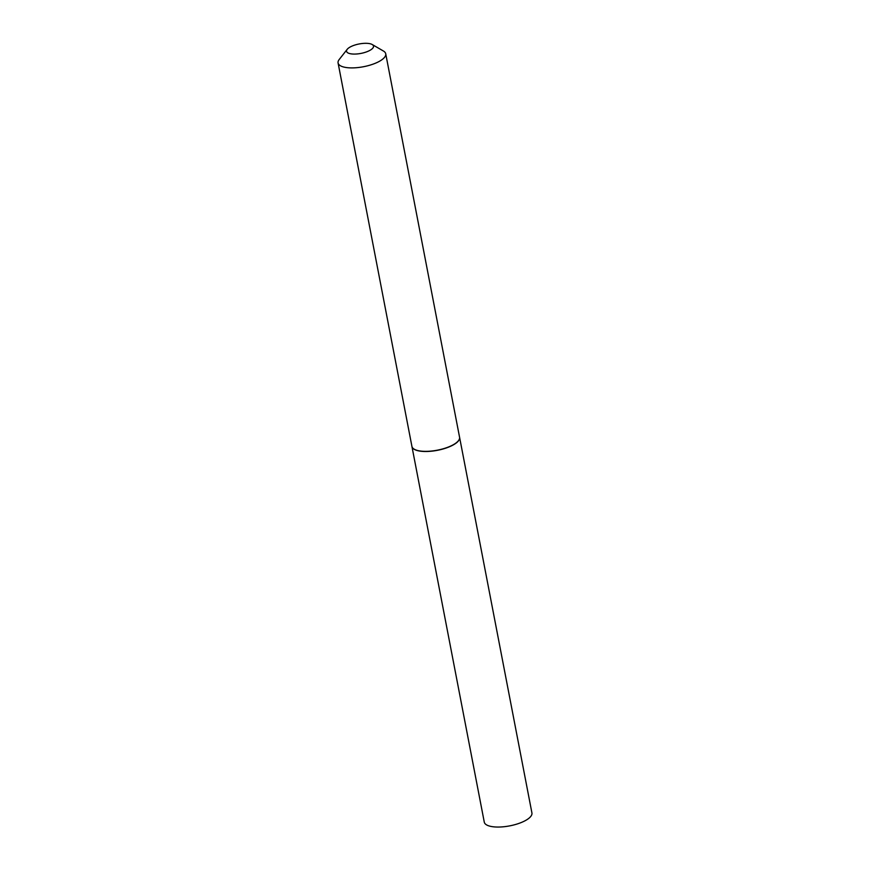 <?xml version="1.0" encoding="UTF-8"?>
<svg xmlns="http://www.w3.org/2000/svg" width="870" height="870" viewBox="0 0 870 870"><rect width="100%" height="100%" fill="white"/><g stroke="black" fill="none" stroke-linecap="round" stroke-linejoin="round"><path stroke-width="1.3" d="M411.945 446.495A24.262 8.493 -10.9 0 0 411.956 446.571L484.275 822.117A24.262 8.493 -10.9 0 0 491.343 826.5A24.262 8.493 -10.9 0 0 518.052 823.705A24.262 8.493 -10.9 0 0 531.918 812.939L459.599 437.403A24.262 8.493 -10.9 0 0 459.588 437.327M411.956 446.571A24.262 8.493 -10.9 0 0 419.025 450.954A24.262 8.493 -10.9 0 0 445.734 448.159A24.262 8.493 -10.9 0 0 459.599 437.403M369.674 50.493A13.735 4.807 -10.9 0 0 372.208 44.522A13.735 4.807 -10.9 0 0 350.403 46.882A13.735 4.807 -10.9 0 0 347.195 49.329A13.735 4.807 -10.9 0 0 353.013 54.049A13.735 4.807 -10.9 0 0 369.674 50.493M347.195 49.329L339.213 59.508A24.262 8.493 -10.9 0 0 338.082 62.966A24.262 8.493 -10.9 0 0 353.601 67.871A24.262 8.493 -10.9 0 0 378.928 61.574A24.262 8.493 -10.9 0 0 385.725 53.788A24.262 8.493 -10.9 0 0 383.398 51.004L372.208 44.522M338.082 62.966L411.923 446.419A24.262 8.493 -10.9 0 0 414.25 449.203A24.262 8.493 -10.9 0 0 452.77 445.027A24.262 8.493 -10.9 0 0 458.446 440.698A24.262 8.493 -10.9 0 0 459.567 437.251L385.725 53.788M414.337 449.257A24.088 8.439 -10.9 0 0 414.435 449.311A24.088 8.439 -10.9 0 0 452.683 445.157A24.088 8.439 -10.9 0 0 458.316 440.862A24.088 8.439 -10.9 0 0 458.381 440.775"/></g></svg>
